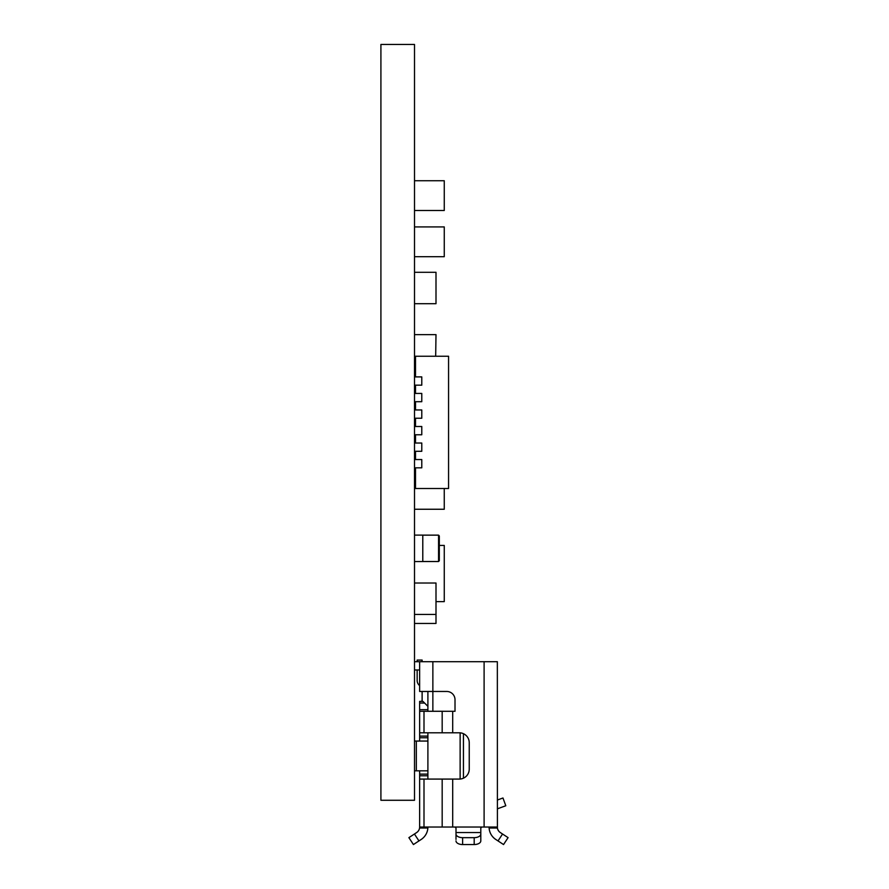 <?xml version="1.0" encoding="UTF-8"?>
<svg xmlns="http://www.w3.org/2000/svg" width="889" height="889" viewBox="0 0 889 889"><rect width="100%" height="100%" fill="white"/><g stroke="black" fill="none" stroke-linecap="round" stroke-linejoin="round"><path stroke-width="1.33" d="M414.507 475.271L415.507 475.271M414.507 44.45L414.507 800.278L380.914 800.278L380.914 44.45L414.507 44.45M414.507 535.111L422.786 535.111L422.786 561.559L414.507 561.559M422.786 561.526L438.566 561.526L438.566 535.145L422.786 535.145M438.566 535.145L439.31 535.967L439.31 560.703L438.566 561.526M415.507 488.494L415.507 467.825L421.786 467.825L421.786 459.557L415.507 459.557L415.507 451.29L421.786 451.29L421.786 443.033L415.507 443.033L415.507 434.765L421.786 434.765L421.786 426.498L415.507 426.498L415.507 418.23L421.786 418.23L421.786 409.962L415.507 409.962L415.507 401.695L421.786 401.695L421.786 393.438L415.507 393.438L415.507 385.17L421.786 385.17L421.786 376.903L415.507 376.903L415.507 356.233L448.567 356.233L448.567 488.494L415.507 488.494M415.507 459.557L414.507 459.557M414.507 467.825L415.507 467.825M415.507 443.033L414.507 443.033M414.507 451.29L415.507 451.29M415.507 426.498L414.507 426.498M414.507 434.765L415.507 434.765M415.507 409.962L414.507 409.962M414.507 418.23L415.507 418.23M415.507 393.438L414.507 393.438M414.507 401.695L415.507 401.695M415.507 376.903L414.507 376.903M414.507 385.17L415.507 385.17M414.507 356.9L415.507 356.9M415.507 487.828L414.507 487.828M415.174 459.557L415.507 457.368M415.174 457.368L415.174 451.29M415.174 443.033L415.174 434.765M415.174 426.498L415.174 418.23M415.174 409.962L415.174 401.695M415.174 393.438L415.174 385.17M435.999 601.631L444.267 601.631L444.267 545.424L439.31 545.424M414.507 180.734L444.267 180.734L444.267 210.493L414.507 210.493M414.507 509.253L444.267 509.253L444.256 488.494M415.174 453.046L414.507 453.046M414.507 226.928L444.267 226.928L444.267 256.688L414.507 256.688M444.267 555.347L444.267 545.424M414.507 623.456L435.999 623.456L435.999 583.017L414.507 583.017M435.999 614.432L414.507 614.432M415.174 392.505L414.507 392.505M435.677 356.233L435.999 334.642L414.507 334.642M414.507 303.705L435.999 303.705L435.999 272.29L414.507 272.29M421.286 701.388L422.119 700.721L422.119 691.464M427.898 706.344L422.942 701.388L419.641 701.388L419.641 711.3L455.012 711.3L427.898 711.267L427.898 691.464M419.641 770.819L419.641 779.086L459.313 779.086A9.923 9.923 0 0 0 460.135 779.053L460.135 732.825A9.923 9.923 0 0 0 459.313 732.792L419.641 732.792L419.641 741.059M455.012 711.3L455.012 699.732A8.268 8.268 0 0 0 446.745 691.464L419.641 691.464L419.641 661.705L497.34 661.705L497.407 828.015L497.34 827.026L481.794 827.026L480.805 828.015L480.805 840.916A6.612 3.634 180 0 1 474.193 844.55L474.193 837.66A6.612 3.634 0 0 0 480.805 834.026M419.641 669.973L414.507 669.973M419.641 779.086L419.641 827.026L455.012 827.026L456.001 828.015L456.001 834.026A6.612 3.634 0 0 0 462.613 837.66L474.193 837.66M419.641 711.3L419.641 732.792M419.641 661.705L414.507 661.705M459.313 779.086A9.923 9.923 0 0 0 469.236 769.163L469.236 742.715A9.923 9.923 0 0 0 459.313 732.792M427.898 779.086L427.898 732.792M497.34 800.044L502.974 797.989L505.797 805.756L497.34 808.846M456.001 839.416L456.001 834.026M480.805 839.416L480.805 840.916M462.613 837.66L462.613 844.55L474.193 844.55M462.613 844.55A6.612 3.634 180 0 1 456.001 840.916M502.552 834.015L500.329 832.56A6.612 6.612 0 0 1 497.407 828.015L497.34 827.026L497.407 828.015L489.106 828.015L489.072 827.026L489.106 828.015A14.88 14.88 0 0 0 495.806 839.472L498.018 840.927L502.552 834.015L508.086 837.638L503.552 844.55L498.018 840.927M418.952 840.927L413.418 844.55L408.896 837.638L414.43 834.015L418.952 840.927L421.175 839.472A14.88 14.88 0 0 0 427.865 828.015L427.898 827.026L427.865 828.015L419.564 828.015L419.641 827.026M419.564 828.015A6.612 6.612 0 0 1 416.641 832.56L414.43 834.015M427.898 741.059L414.507 741.059M414.507 770.819L427.898 770.819M427.242 705.688L427.898 705.688M417.152 661.705L417.152 660.06L422.119 660.06L422.119 661.705M419.641 685.63A6.612 6.612 0 0 1 417.152 680.463L417.152 669.973M414.507 365.335L415.507 365.335M414.507 479.393L415.507 479.393M423.997 711.3L423.997 732.792M442.177 711.3L442.177 732.792M432.865 661.705L432.865 711.267M452.701 711.3L452.701 732.792M452.701 779.086L452.701 827.026M455.012 827.026L481.794 827.026M484.105 661.705L484.105 827.026M423.997 779.086L423.997 827.026M442.177 779.086L442.177 827.026M424.598 703.043L419.641 703.043M427.898 709.655L419.641 709.655M427.898 775.775L419.641 775.775M427.898 774.13L419.641 774.13M427.898 737.759L419.641 737.759M427.898 736.103L419.641 736.103M456.001 832.56L480.805 832.56M416.33 741.059L416.33 770.819M463.447 733.703L463.447 778.186M414.507 369.457L415.507 369.457"/></g></svg>
